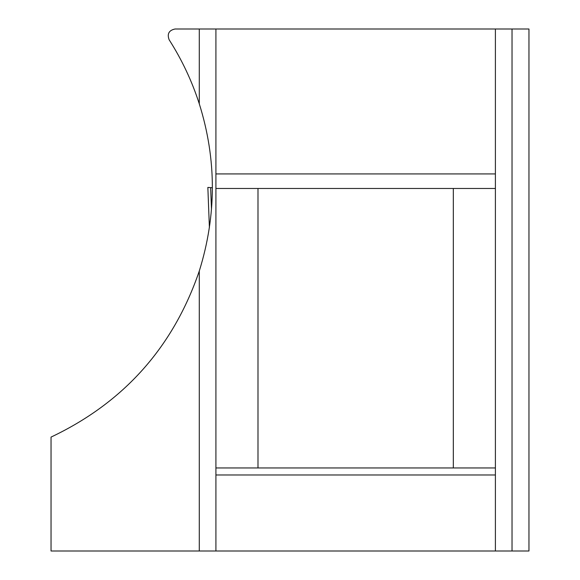 <?xml version="1.0" encoding="UTF-8"?>
<svg xmlns="http://www.w3.org/2000/svg" width="580" height="580" viewBox="0 0 580 580"><rect width="100%" height="100%" fill="white"/><g stroke="black" fill="none" stroke-linecap="round" stroke-linejoin="round"><path stroke-width="0.87" d="M512.031 29L528.96 29L528.96 551L495.4 551L495.4 29L512.031 29L512.031 551M199.281 271.034C173.224 347.239 123.816 402.592 51.04 437.095L51.04 551L199.281 551L199.281 271.034C216.71 215.129 216.71 159.391 199.281 103.813L199.281 29L495.4 29M199.281 29L175.066 29C168.91 30.305 166.938 33.908 169.157 39.795C181.953 59.842 191.994 81.178 199.281 103.813M495.4 551L215.912 551L215.912 29M215.912 551L199.281 551M215.912 188.478L495.4 188.478M453.321 188.478L453.321 467.959L257.991 467.959L257.991 188.478M257.991 467.959L215.912 467.959M453.321 467.959L495.4 467.959M209.402 227.664L207.85 187.427L212.352 187.746L210.649 187.623L211.482 209.373M495.4 474.976L215.912 474.976M495.4 173.92L215.912 173.92M207.85 187.427L209.402 227.679"/></g></svg>
